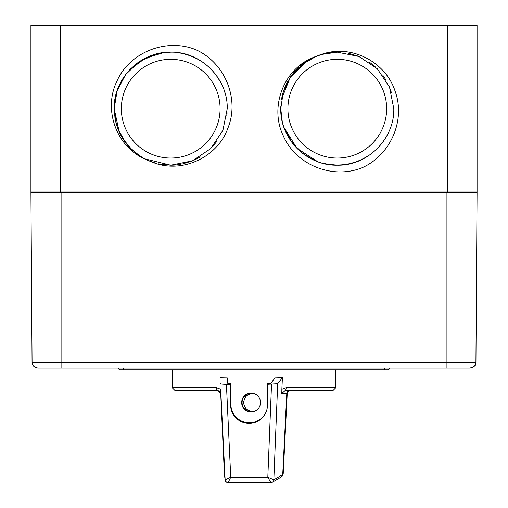 <?xml version="1.0" encoding="UTF-8"?>
<svg xmlns="http://www.w3.org/2000/svg" width="508" height="508" viewBox="0 0 508 508"><rect width="100%" height="100%" fill="white"/><g stroke="black" fill="none" stroke-linecap="round" stroke-linejoin="round"><path stroke-width="0.76" d="M391.579 93.021L389.071 86.074M385.997 80.048L382.835 75.241M375.425 66.986L369.767 62.446M357.803 56.026L348.298 53.251M280.784 107.309L280.765 108.68C279.971 138.849 307.08 165.983 337.268 165.195C367.481 165.983 394.57 138.855 393.789 108.68L389.496 87.065L377.241 68.726L358.902 56.471L337.274 52.172L330.778 52.546M327.558 53.01L325.698 53.365M323.05 53.988L313.944 57.213M307.042 60.941L290.322 77.235L281.61 98.939M339.515 52.216A56.515 56.515 -90 0 0 337.591 52.172M332.035 52.413A56.515 56.515 -90 0 0 330.225 52.61M328.238 52.895A56.515 56.515 -90 0 0 320.319 54.775M316.281 56.217A56.515 56.515 -90 0 0 300.12 66.103M298.59 67.488A56.515 56.515 -90 0 0 289.674 78.226M287.992 81.026A56.515 56.515 -90 0 0 281.508 99.555M280.797 106.705A56.515 56.515 -90 0 0 280.765 108.68L282.264 121.609M321.196 54.502A56.515 56.515 -90 0 0 313.823 57.264C283.807 68.593 269.329 106.788 283.134 135.465C295.51 164.827 332.27 179.641 361.842 167.85C390.322 155.492 405.898 120.32 395.097 91.199C385.686 61.601 350.596 43.618 321.196 54.502L337.274 52.172L331.14 52.502M339.166 52.203L335.28 52.203M333.375 52.305L326.657 53.175M316.643 56.07L302.038 64.503L290.576 76.86L283.274 92.031L280.765 108.68A56.515 56.515 -90 0 0 281.191 115.621M283.94 127.368L296.958 148.279L317.671 161.684M324.942 163.83L332.467 164.992M349.32 163.894L352.419 163.131M359.708 160.553L368.09 156.058M378.295 147.555L380.098 145.561M393.243 116.542L393.757 110.642M281.591 118.326A56.515 56.515 -90 0 0 285.407 131.108M289.814 139.357A56.515 56.515 -90 0 0 298.247 149.555M300.444 151.543A56.515 56.515 -90 0 0 311.728 159.087M314.547 160.42A56.515 56.515 -90 0 0 322.605 163.259L322.421 163.208M280.765 108.68L282.099 120.879M284.334 128.454L291.744 142.151L302.597 153.302M304.705 154.864L316.325 161.169M325.19 163.887L337.337 165.195M348.736 164.02L358.07 161.233M378.447 147.396L383.584 141.078M287.903 108.68A49.371 49.371 -90 0 0 337.28 158.058A49.371 49.371 -90 0 0 386.651 108.68A49.371 49.371 -90 0 0 337.28 59.309A49.371 49.371 -90 0 0 287.903 108.68M322.605 163.259L322.644 163.125C339.566 167.265 355.187 164.529 369.507 154.927L364.325 158.299M170.701 52.172L159.074 53.378M150.152 56.045L143.18 59.328M140.214 61.106L130.219 69.259M124.181 76.619L118.078 88.113M115.729 95.637L114.198 108.68L116.288 123.901M225.196 93.682A56.515 56.515 -90 0 0 224.326 90.805M155.353 54.299L138.843 62.014L125.647 74.581L117.138 90.697L114.198 108.68A56.515 56.515 -90 0 0 114.579 115.221M158.998 163.963L170.726 165.195L192.361 160.884L210.687 148.628L222.929 130.296L227.228 108.68C227.984 78.454 200.92 51.397 170.688 52.172C140.526 51.391 113.405 78.505 114.198 108.68L114.249 111.036M118.078 129.254L125.99 143.231M128.905 146.71L131.629 149.498M147.422 160.172L151.276 161.747M158.807 163.925L170.663 165.195M182.372 163.982L191.643 161.176M212.515 146.71L216.592 141.675M115.094 118.688A56.515 56.515 -90 0 0 122.161 137.598M123.038 139.027A56.515 56.515 -90 0 0 131.521 149.396M138.506 155.118A56.515 56.515 -90 0 0 150.285 161.373M153.206 162.414A56.515 56.515 -90 0 0 155.962 163.233M158.172 163.786A56.515 56.515 -90 0 0 165.805 164.979M170.802 165.195A56.515 56.515 -90 0 0 180.505 164.338M194.189 160.09A56.515 56.515 -90 0 0 200.184 156.902M226.784 115.722A56.515 56.515 -90 0 0 227.082 112.732M114.783 116.789L116.091 123.177M118.281 129.775L125.444 142.513M129.534 147.383L140.252 156.28M147.949 160.407L155.073 162.985M114.649 101.581A56.515 56.515 -90 0 0 114.198 108.68L119.221 131.972M122.79 138.627L131.972 149.822M137.992 154.756L140.957 156.724M144.628 158.814L170.713 165.195M145.726 159.372A56.515 56.515 -90 0 0 151.74 161.919C180.931 174.587 217.627 157.683 227.997 127.889C239.839 98.558 224.625 62.446 195.739 49.676C166.503 37.776 129.838 52.007 117.075 80.88C102.895 109.137 116.224 147.155 145.726 159.372C125.584 148.438 115.075 131.54 114.198 108.68L116.243 93.631M121.342 108.68A49.371 49.371 -90 0 0 170.713 158.058A49.371 49.371 -90 0 0 220.091 108.68A49.371 49.371 -90 0 0 170.713 59.309A49.371 49.371 -90 0 0 121.342 108.68M477.069 99.758L477.082 191.967L447.326 191.967L447.326 25.4L30.918 25.4L30.918 191.967L447.326 191.967M184.772 53.943L180.664 53.156C197.675 56.566 210.649 65.684 219.596 80.512L217.138 76.905M165.722 52.388A56.515 56.515 -90 0 0 158.286 53.55M155.88 54.153A56.515 56.515 -90 0 0 152.825 55.074M145.269 58.223A56.515 56.515 -90 0 0 135.769 64.268M131.528 67.964A56.515 56.515 -90 0 0 129.769 69.729M124.587 76.029A56.515 56.515 -90 0 0 122.828 78.67M120.218 83.312A56.515 56.515 -90 0 0 115.513 96.564M170.713 52.172L164.148 52.553M163.932 52.578L145.44 58.134L129.908 69.583M124.447 76.232L119.551 84.684M477.082 191.967L477.082 25.4L477.069 191.967L477.082 25.4L447.326 25.4M186.931 54.648L191.808 56.363M193.231 56.96L198.368 59.519M202.552 62.097L204.464 63.449M208.439 66.688L211.709 69.945M467.265 368.046L469.983 368.046A5.95 5.95 -90 0 0 475.933 362.14L477.082 192.557L446.138 192.557L446.138 362.14L475.92 362.14L475.336 364.7C475.742 365.576 473.958 366.687 469.983 368.046M35.979 191.967L35.979 192.551L36.024 191.967M446.138 192.557L30.918 192.557L30.918 25.4M61.849 192.557L61.849 362.14L32.068 362.14L30.918 192.557L32.068 362.14A5.95 5.95 -90 0 0 38.017 368.046L469.976 368.046A5.95 5.95 -90 0 0 475.92 362.14L477.069 192.557L477.069 100.355M472.021 191.967L472.015 192.557M415.5 192.557L415.455 191.967L415.506 192.557M92.488 192.557L92.539 191.967M38.017 368.046L38.017 368.046A5.95 5.95 -90 0 1 32.068 362.14L32.588 364.528C32.696 364.446 32.83 367.113 38.017 368.046M389.979 368.046A2.972 2.972 0 0 1 387.248 369.83L120.752 369.83A2.972 2.972 0 0 1 118.021 368.046M252.203 411.994A9.519 9.512 90 0 1 252.203 393.097M251.892 393.065L245.726 396.119L243.249 402.546L245.65 408.889L251.644 412.007M251.06 393.033C256.845 393.598 260.02 396.767 260.591 402.546C260.02 408.33 256.845 411.505 251.06 412.064C245.288 411.505 242.126 408.33 241.567 402.546C242.119 396.773 245.281 393.598 251.06 393.033M251.327 393.033A9.519 9.512 -90 0 0 242.081 402.546A9.519 9.512 -90 0 0 251.327 412.064M286.709 393.465L281.8 393.484L281.864 389.217L286.144 387.674L335.794 387.674L332.823 390.652L284.975 390.652L332.823 390.652M283.089 474.25L281.273 476.955A2.972 2.959 -120.5 0 0 282.727 474.529L283.089 474.25M216.529 387.674L220.682 389.217L220.599 393.484A2.972 2.972 90 0 0 217.627 390.652L217.894 390.652A2.972 1.365 -90 0 1 216.529 387.674L172.206 387.674L172.206 369.83L335.794 369.83L335.794 387.674M220.669 383.711C221.044 384.073 222.961 384.27 226.416 384.308L230.734 477.19L228.111 482.594A2.972 2.972 -7.9 0 1 225.139 479.762L220.682 389.217M226.416 384.308L230.543 384.308L230.797 383.559L227.806 383.559L227.305 377.838L220.135 377.685M277.679 383.711L282.423 377.565L275.063 377.838L270.65 383.559L267.659 383.559L267.405 384.308L277.679 383.711L273.844 479.762A2.972 2.959 59.5 0 1 270.885 482.594L272.377 482.194L281.273 476.955M282.423 377.565L281.864 389.217M230.797 383.559L230.867 404.393A18.44 18.351 -158.3 0 0 266.306 411.518M285.737 390.652L284.975 390.652L281.8 393.484M270.885 482.594L267.818 477.19L273.844 479.762L282.727 474.529L286.785 393.484A2.972 2.965 90 0 1 289.75 390.652L289.668 390.652M220.878 393.484L217.894 390.652L175.177 390.652L172.206 387.674M230.867 404.393L230.613 405.035A18.44 18.351 -158.3 0 0 266.179 411.842A18.44 18.351 -158.3 0 0 267.468 405.035L267.405 384.308M230.613 405.035L230.543 384.308M224.498 474.25L225.139 479.762L230.734 477.19L267.818 477.19L271.526 384.308M224.434 474.796L220.701 393.478L224.409 474.529A2.972 2.972 -7.9 0 0 224.434 474.796L225.158 480.028A2.972 2.972 -7.9 0 1 225.158 480.028C224.847 480.987 225.831 481.844 228.111 482.6L270.866 482.6M284.975 390.652A2.972 1.168 -90 0 0 286.144 387.674M60.662 191.967L60.662 25.4M61.849 368.046L61.849 362.14L446.138 362.14L446.138 368.046M477.082 192.557L475.933 362.14A5.95 5.95 -90 0 1 469.976 368.046M384.277 368.046L384.277 369.83M123.723 369.83L123.723 368.046M270.84 482.594L228.117 482.594M220.599 393.484A2.972 2.972 90 0 0 217.627 390.652C219.71 391.16 220.701 392.1 220.599 393.484M69.583 191.967L69.583 192.557M51.74 191.967L51.74 192.557M456.254 191.967L456.254 192.557M438.404 191.967L438.404 192.557M290.208 390.652C287.877 391.408 286.887 392.347 287.236 393.478L283.204 474.002"/></g></svg>
